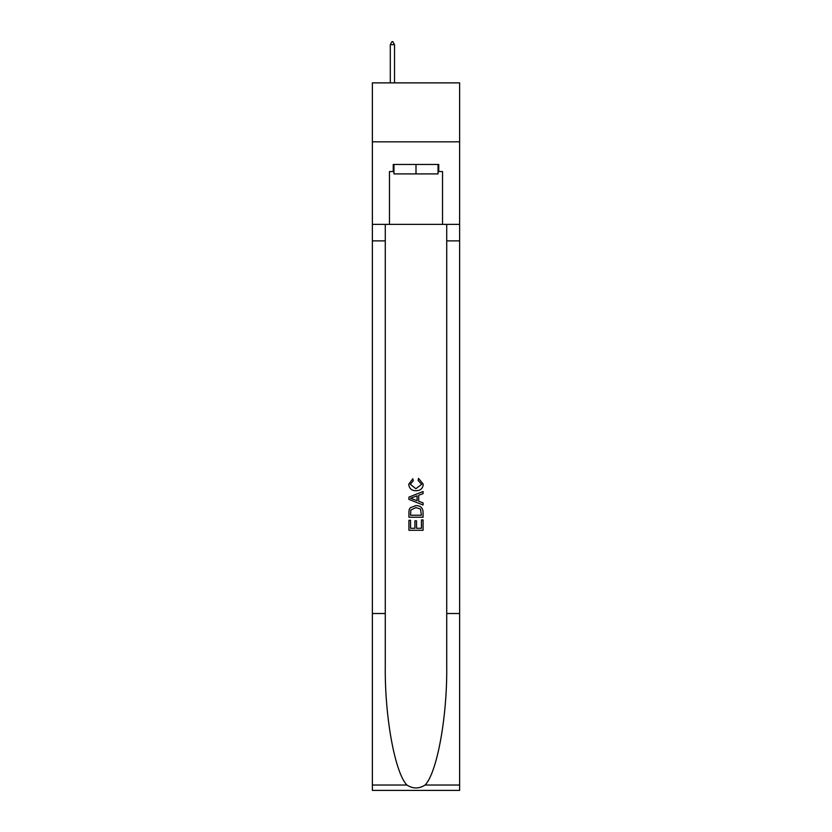 <?xml version="1.0" encoding="UTF-8"?>
<svg xmlns="http://www.w3.org/2000/svg" width="832" height="832" viewBox="0 0 832 832"><rect width="100%" height="100%" fill="white"/><g stroke="black" fill="none" stroke-linecap="round" stroke-linejoin="round"><path stroke-width="1.25" d="M459.628 141.835L459.628 82.878L372.372 82.878L372.372 141.835L459.628 141.835L459.628 224.38L442.53 224.38L442.53 171.548L438.755 171.548L438.755 164.476L393.245 164.476L393.245 171.548L393.952 171.548M438.048 164.476L438.048 173.909L393.952 173.909L393.952 164.476M416 164.476L416 173.909M421.439 519.938L421.439 528.278L416.541 528.278L421.439 528.278L421.439 519.938L423.072 519.938L423.072 530.275L408.918 530.275L408.918 520.302L408.918 530.275M414.908 520.842L414.908 528.278L410.55 528.278L414.908 528.278L414.908 520.842L416.541 520.842L416.541 528.278M410.134 507.822L409.126 509.881L410.134 507.822L415.917 505.606C420.441 505.586 422.822 507.77 423.072 512.148L423.072 517.213L408.918 517.213L408.918 512.377L408.918 517.213M418.538 478.39L418.07 480.386L418.538 478.39L423.249 484.172C422.864 488.519 420.41 490.703 415.886 490.734L415.886 490.734C411.538 490.641 409.157 488.467 408.741 484.214L412.849 478.754L413.275 480.75L410.374 484.307L415.886 488.738L421.616 484.359L418.07 480.386M425.121 785.023L459.628 785.023L459.628 790.4L372.372 790.4L372.372 613.517L385.278 613.517L385.278 666.11C384.654 716.373 394.846 772.522 406.879 785.023C412.953 788.902 419.037 788.902 425.121 785.023C437.154 772.522 447.346 716.373 446.722 666.11L446.722 224.38M408.918 497.13L408.918 499.387L423.072 505.003L408.918 499.387L408.918 497.13L423.072 491.514L408.918 497.13M446.722 613.517L459.628 613.517L459.628 224.38M372.372 613.517L372.372 141.835M385.278 224.38L385.278 613.517M459.628 785.023L459.628 613.517M372.372 224.38L389.47 224.38L389.47 171.548L393.245 171.548M389.47 224.38L442.53 224.38M438.048 171.548L438.755 171.548M423.072 491.514L423.072 493.636L418.714 495.238L418.714 501.27L423.072 502.882L423.072 505.003M413.161 499.221L417.082 500.677L417.082 495.841L410.55 498.254L413.161 499.221M417.082 495.841L417.082 500.677M408.918 512.377L409.126 509.881M420.441 508.966L421.439 515.216L420.441 508.966L415.886 507.603L410.842 510.016L410.55 515.216L421.439 515.216L410.55 515.216M408.918 520.302L410.55 520.302L410.55 528.278M394.534 44.668L392.766 41.6L392.059 41.6L390.291 44.668L394.534 44.668L394.534 82.878M390.291 44.668L390.291 82.878M446.722 240.885L459.628 240.885M385.278 240.885L372.372 240.885M372.372 785.023L406.879 785.023"/></g></svg>

